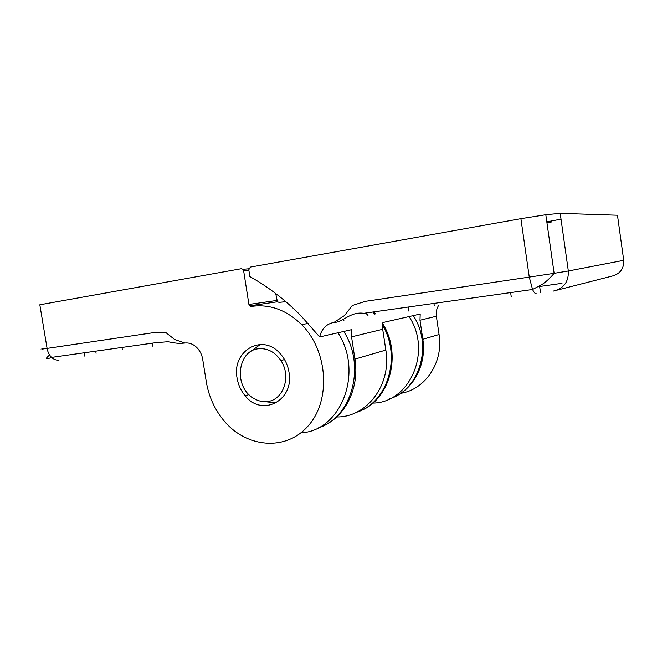 <?xml version="1.0" encoding="UTF-8"?>
<svg xmlns="http://www.w3.org/2000/svg" width="657" height="657" viewBox="0 0 657 657"><rect width="100%" height="100%" fill="white"/><g stroke="black" fill="none" stroke-linecap="round" stroke-linejoin="round"><path stroke-width="0.99" d="M283.142 301.842L285.483 301.399M343.742 331.457C366.483 366.532 351.421 418.558 317.512 428.15M372.782 312.042L374.654 314.071M382.53 325.141C401.903 357.351 387.343 403.184 356.316 412.374M365.735 313.036L367.994 315.434M413.261 315.623C433.02 345.278 419.667 389.741 389.593 398.848M265.157 401.665L276.104 402.946M258.061 348.81C267.276 347.849 274.93 351.848 281.032 360.792C291.593 376.527 283.249 400.409 267.21 401.526C261.527 402.109 256.205 400.491 251.253 396.68C233.769 384.115 238.261 350.871 258.061 348.81M260.229 344.473L251.45 351.125M561.99 283.331L539.643 286.509M319.655 336.951L300.799 315.615C284.875 299.608 267.9 286.608 249.865 276.613L248.789 269.756L250.374 267.095L520.902 218.674L529.271 277.106L365.259 301.358L352.275 305.513L344.597 315.475L334.035 322.39C326.439 323.876 321.643 328.73 319.655 336.951L351.733 329.642L351.552 336.86L354.936 359.1C359.798 388.714 344.514 418.131 321.043 426.82M623.723 260.32L568.338 270.996L560.199 213.344L545.811 214.74L520.902 218.674M560.199 213.344L617.473 215.241L623.731 260.386C624.01 268.927 619.921 274.215 611.462 276.26L557.046 290.148M561.021 219.159L546.821 221.861M546.911 222.509L552.011 221.918M336.688 416.957C366.663 417.507 391.777 384.928 385.831 350.074L382.703 329.288L382.891 322.538L420.201 314.038L419.987 320.23L422.821 339.267C426.894 364.561 413.179 389.979 392.18 397.855M283.742 301.801L285.516 301.432M400.827 393.313C425.309 389.502 443.656 362.303 439.065 334.52L436.363 316.247C435.813 312.124 436.65 308.371 438.876 305.004M373.677 311.919L375.492 313.898M343.898 320.37L343.274 319.672M288.998 372.232C294.443 400.786 261.757 417.285 245.151 395.76C240.897 390.701 238.204 384.805 237.087 378.071C231.584 351.216 262.086 332.746 280.054 353.474C284.81 358.706 287.799 364.955 288.998 372.232M241.341 268.713L242.95 269.28L243.624 270.676L248.921 304.454L249.586 305.842L251.237 306.449C269.542 303.78 286.353 309.849 301.67 324.665C328.237 351.167 331.087 400.729 308.026 426.073C285.384 451.868 245.414 447.614 223.224 419.856C214.297 408.744 208.639 395.974 206.241 381.536L202.717 359.428C202.028 355.306 200.41 351.717 197.872 348.678C194.045 344.383 189.692 342.502 184.814 343.036L174.663 339.521L166.155 332.787L155.364 332.393L47.09 348.399L39.831 304.782L241.341 268.713M285.836 301.703L279.028 302.36L277.426 301.777L275.718 293.539M373.751 311.911L375.574 313.882M382.694 323.646C402.478 354.944 389.552 400.671 359.322 411.233M372.848 403.086C409.615 402.93 432.47 351.347 409.048 316.575M300.922 432.815C340.802 431.214 364.011 372.65 337.977 332.771M511.261 296.882L510.645 292.579M434.269 305.653L433.932 303.411M408.859 311.098L408.252 307.033M354.936 359.1L385.831 350.074M545.811 214.74L554.13 273.328L529.271 277.106L532.556 289.491L542.091 284.448C546.016 281.878 550.032 278.174 554.13 273.328L568.338 270.996C568.748 281.886 563.722 288.587 553.251 291.117M334.035 322.39C342.708 322.71 350.099 311.311 363.723 313.323L532.556 289.491C534.001 292.628 535.389 294.065 536.712 293.802M422.821 339.267L439.065 334.52M351.552 336.86L382.703 329.288M419.987 320.23L436.363 316.247M152.974 346.641L152.408 343.151M122.284 349.302L121.98 347.454M84.745 356.11L84.195 352.784M243.624 270.676L248.863 270.241M276.794 300.463L248.921 304.454M59.064 360.028C56.428 360.447 53.931 359.568 51.583 357.392L51.583 357.392C49.259 355.084 47.756 352.086 47.09 348.399C37.794 349.754 37.778 349.672 47.058 348.153M281.032 360.792L284.465 359.436M540.497 292.48L539.578 286.033M248.937 394.619L245.151 395.76M96.086 353.318L95.733 351.158M248.806 268.803L242.95 269.28M277.426 301.777L249.586 305.842M49.604 354.977C44.848 358.985 45.505 359.79 51.583 357.392L155.257 342.749L167.929 341.73C176.183 343.25 178.261 343.71 184.814 343.036M308.166 323.392L301.67 324.665"/></g></svg>
